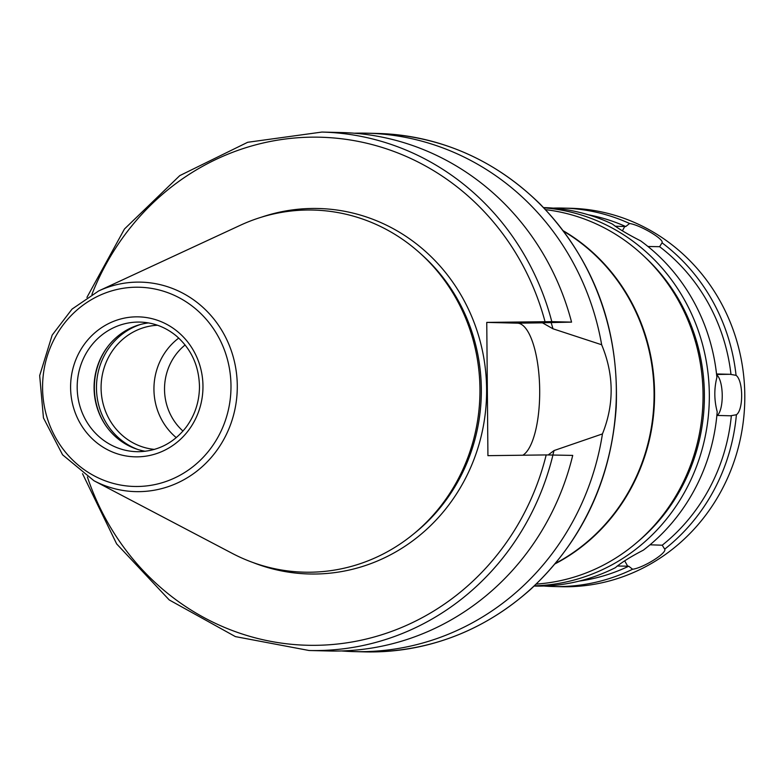 <?xml version="1.0" encoding="UTF-8"?>
<svg xmlns="http://www.w3.org/2000/svg" width="784" height="784" viewBox="0 0 784 784"><rect width="100%" height="100%" fill="white"/><g stroke="black" fill="none" stroke-linecap="round" stroke-linejoin="round"><path stroke-width="1.18" d="M522.85 455.22A66.64 21.697 89.3 0 0 539.529 383.719A66.64 21.697 89.3 0 0 517.411 323.165L486.756 322.4L551.799 321.636L571.556 322.126L540.578 322.802L542.469 322.841L552.975 328.79L601.661 344.754C614.039 374.595 614.303 404.319 602.445 433.915L554.043 450.555L548.251 454.906M552.955 454.906A259.288 245.147 91.4 0 1 309.033 650.495L328.79 650.985A259.288 245.147 91.4 0 0 572.722 455.396L546.193 454.926L487.922 455.661L486.756 322.4M551.799 321.636A259.288 245.147 91.4 0 0 321.901 132.065L341.657 132.555A259.288 245.147 91.4 0 1 571.556 322.126M551.132 322.567A220.402 208.377 91.4 0 1 552.975 328.79M354.319 133.221A259.288 245.147 91.4 0 1 366.99 133.192A259.288 245.147 91.4 0 1 601.661 344.754M602.445 433.915A259.288 245.147 91.4 0 1 362.825 651.661A259.288 245.147 91.4 0 1 354.133 651.612A259.288 245.147 91.4 0 1 341.471 650.945M554.043 450.555A220.402 208.377 91.4 0 1 552.857 454.896M534.198 586.05A189.287 178.958 91.4 0 0 540.47 586.089A189.287 178.958 91.4 0 0 615.391 567.675C621.281 562.589 630.601 556.748 643.321 550.172A189.287 178.958 91.4 0 0 717.193 411.708C714.136 400.163 714.038 388.737 716.89 377.408A189.287 178.958 91.4 0 0 640.626 240.855C627.778 234.308 618.37 228.703 612.392 224.057A189.287 178.958 91.4 0 0 543.586 207.603M650.014 544.802L662.225 545.213L664.705 549.133C667.282 552.916 643.37 567.9 632.61 569.243L628.709 566.215L617.214 565.999M664.322 548.418L664.705 549.133A189.287 178.958 91.4 0 0 736.401 414.746L730.492 415.785L716.87 415.442M716.615 373.958L730.129 374.301L736.058 375.34C743.34 380.505 743.595 409.856 736.401 414.746M717.203 415.451A20.747 6.752 89.3 0 0 722.231 395.058A20.747 6.752 89.3 0 0 716.645 374.928M662.225 545.213A185.396 175.283 91.4 0 0 731.354 415.638L730.492 415.785M615.146 226.223L625.74 226.547L629.591 223.509C640.381 225.047 664.538 239.414 662.029 242.805L661.784 243.275M736.058 375.34A189.287 178.958 91.4 0 0 662.029 242.805L659.618 246.695L647.966 246.499M543.802 207.829A189.287 178.958 91.4 0 1 709.275 401.055A189.287 178.958 91.4 0 1 534.423 585.824M588.294 214.777A185.396 175.283 91.4 0 1 625.74 226.547M659.618 246.695A185.396 175.283 91.4 0 1 730.992 374.478M628.709 566.215A185.396 175.283 91.4 0 1 579.209 581.101M553.22 208.113A189.287 178.958 91.4 0 1 562.941 208.083A189.287 178.958 91.4 0 1 629.591 223.509M632.61 569.243A189.287 178.958 91.4 0 1 559.894 586.569A189.287 178.958 91.4 0 1 553.553 586.53A189.287 178.958 91.4 0 1 543.841 586.011M562.941 208.083L570.536 208.27A189.287 178.958 91.4 0 1 744.8 398.576A189.287 178.958 91.4 0 1 567.498 586.755A189.287 178.958 91.4 0 1 561.148 586.716L553.553 586.53M563.774 231.358A187.984 177.733 91.4 0 1 654.013 399.683A187.984 177.733 91.4 0 1 555.542 563.324M563.392 230.839A187.984 177.733 91.4 0 1 654.513 399.693A187.984 177.733 91.4 0 1 555.131 563.814M545.556 209.671A187.984 177.733 91.4 0 1 702.983 400.898A187.984 177.733 91.4 0 1 536.266 584.08M644.546 256.731A185.396 175.283 91.4 0 1 637.47 541.979M182.986 431.073A55.233 52.214 91.4 0 1 185.122 344.97M176.273 437.639A62.23 58.839 91.4 0 1 178.742 338.071M154.448 449.399A62.23 58.839 91.4 0 1 101.107 385.963A62.23 58.839 91.4 0 1 157.525 325.252M137.572 449.389A65.856 62.269 91.4 0 1 96.491 385.846A65.856 62.269 91.4 0 1 140.679 324.419M106.947 427.202A65.856 62.269 91.4 0 1 108.986 345.068M145.305 451.28A64.827 61.289 91.4 0 1 106.702 426.868A64.827 61.289 91.4 0 1 108.731 345.381A64.827 61.289 91.4 0 1 148.49 322.92M98.666 290.942L240.325 225.273A181.114 171.235 91.4 0 1 476.192 352.869A181.114 171.235 91.4 0 1 310.288 572.212A181.114 171.235 91.4 0 1 232.191 553.357L93.962 480.739L62.573 454.789L43.453 417.921L39.68 375.585L52.175 335.101L72.05 309.092L98.666 290.942A104.772 99.058 91.4 0 1 235.112 364.756A104.772 99.058 91.4 0 1 139.14 491.646A104.772 99.058 91.4 0 1 93.962 480.739M517.411 323.165L542.469 322.841M91.914 294.402A254.104 240.247 91.4 0 1 328.084 137.553A254.104 240.247 91.4 0 1 545.027 321.665M546.193 454.926A254.104 240.247 91.4 0 1 324.008 645.075A254.104 240.247 91.4 0 1 87.377 476.946M261.454 217.178A182.799 172.833 91.4 0 1 484.453 361.904A182.799 172.833 91.4 0 1 315.374 574.015A182.799 172.833 91.4 0 1 252.889 562.491M366.99 133.192L377.633 133.456A259.288 245.147 91.4 0 1 616.342 394.146A259.288 245.147 91.4 0 1 373.458 651.925A259.288 245.147 91.4 0 1 364.766 651.876L354.133 651.612M624.691 560.834L627.719 566.264M716.586 374.468L730.129 374.301M622.427 230.819L624.75 226.458M139.033 451.702A64.827 61.289 91.4 0 1 136.867 451.692A64.827 61.289 91.4 0 1 77.204 385.365A64.827 61.289 91.4 0 1 140.081 322.087C153.478 322.528 165.493 327.095 176.135 335.777C191.345 348.988 199.126 366.079 199.479 387.051C199.263 402.074 194.785 415.5 186.043 427.319C173.744 442.931 158.074 451.065 139.013 451.702L136.867 451.692M137.396 456.847A70.011 66.189 91.4 0 1 79.155 352.575A70.011 66.189 91.4 0 1 193.795 351.114A70.011 66.189 91.4 0 1 137.396 456.847M137.651 486.482A99.646 94.207 91.4 0 1 54.762 338.071A99.646 94.207 91.4 0 1 217.932 335.993A99.646 94.207 91.4 0 1 137.651 486.482M420.577 253.663A178.654 168.903 91.4 0 1 413.629 533.943M321.901 132.065L247.666 142.286L179.761 175.626L124.47 228.997L86.926 297.41M377.633 133.456C440.147 135.808 494.341 159.377 540.205 204.154C593.88 260.014 619.213 327.761 616.204 407.376C611.04 480.014 582.63 540.558 530.984 589.009C485.463 629.532 432.954 650.504 373.478 651.925L373.449 651.925M82.545 473.703L116.649 543.9L169.226 599.936L235.406 636.608L309.033 650.495"/></g></svg>
